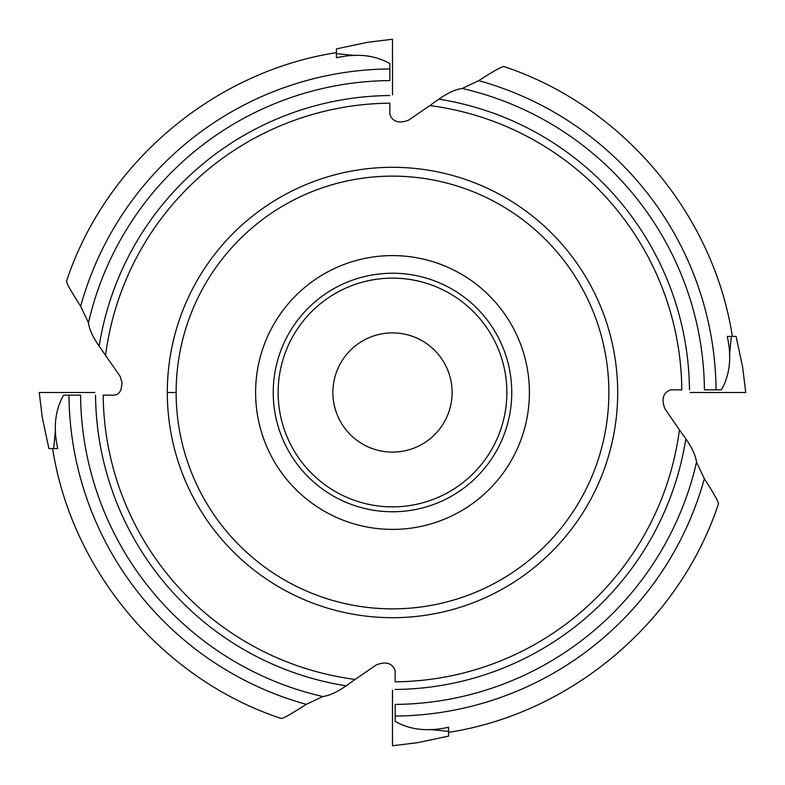 <?xml version="1.0" encoding="UTF-8"?>
<svg xmlns="http://www.w3.org/2000/svg" width="785" height="785" viewBox="0 0 785 785"><rect width="100%" height="100%" fill="white"/><g stroke="black" fill="none" stroke-linecap="round" stroke-linejoin="round"><path stroke-width="1.18" d="M55.519 429.886L53.635 448.578L57.756 448.578C53.125 427.992 55.068 410.182 63.585 395.149L80.58 395.149A311.93 311.93 0 0 0 322.792 696.54L306.278 704.351C290.784 714.311 282.404 718.972 281.118 718.324M105.582 355.154A289.331 289.331 0 0 1 389.851 103.178L389.851 114.433C392.706 121.901 398.996 123.785 408.691 120.105L429.846 105.582A289.331 289.331 0 0 1 681.822 389.851L670.567 389.851C663.099 392.706 661.215 398.996 664.895 408.691L679.417 429.846A289.331 289.331 0 0 1 395.149 681.822L395.149 670.567C392.294 663.099 386.004 661.215 376.309 664.895L355.154 679.417A289.331 289.331 0 0 1 103.178 395.149L114.492 395.149L117.083 394.492L119.3 392.677L120.949 389.929L122.107 382.884L120.105 376.309L99.165 346.136C92.875 337.128 89.304 329.347 88.46 322.792L80.649 306.278C70.689 290.784 66.028 282.404 66.676 281.118M88.46 322.792A311.93 311.93 0 0 1 389.851 80.58L389.851 63.585C374.818 55.068 357.008 53.125 336.422 57.756L336.422 48.906L367.223 42.351L392.5 39.25L392.5 94.848M355.154 679.417L346.136 685.835C337.128 692.125 329.347 695.696 322.792 696.54M429.846 105.582L438.864 99.165C447.872 92.875 455.653 89.304 462.208 88.46L478.722 80.649C494.216 70.689 502.596 66.028 503.882 66.676M462.208 88.46A311.93 311.93 0 0 1 704.42 389.851L721.415 389.851C729.932 374.818 731.875 357.008 727.244 336.422L736.094 336.422L742.649 367.223L745.75 392.5L690.152 392.5M679.417 429.846L685.835 438.864C692.125 447.872 695.696 455.653 696.54 462.208A311.93 311.93 0 0 1 395.149 704.42L395.149 721.415C410.182 729.932 427.992 731.875 448.578 727.244L448.578 736.094L417.777 742.649L392.5 745.75L392.5 690.152M696.54 462.208L704.351 478.722C714.311 494.216 718.972 502.596 718.324 503.882M167.303 392.5A225.197 225.197 0 0 1 505.098 197.477A225.197 225.197 0 0 1 505.098 587.523A225.197 225.197 0 0 1 167.303 392.5A225.197 225.197 0 0 1 505.098 197.477A225.197 225.197 0 0 1 505.098 587.523A225.197 225.197 0 0 1 167.303 392.5L176.134 392.5A216.366 216.366 0 0 1 500.683 205.12A216.366 216.366 0 0 1 500.683 579.88A216.366 216.366 0 0 1 176.134 392.5M255.606 392.5A136.894 136.894 0 0 1 460.952 273.945A136.894 136.894 0 0 1 460.952 511.055A136.894 136.894 0 0 1 255.606 392.5M273.229 392.5A119.271 119.271 0 0 1 452.131 289.214A119.271 119.271 0 0 1 452.131 495.786A119.271 119.271 0 0 1 273.229 392.5A119.271 119.271 0 0 1 452.131 289.214A119.271 119.271 0 0 1 452.131 495.786A119.271 119.271 0 0 1 273.229 392.5M332.889 392.5A59.611 59.611 0 0 1 422.301 340.876A59.611 59.611 0 0 1 422.301 444.124A59.611 59.611 0 0 1 332.889 392.5M53.635 448.578L48.906 448.578L42.351 417.777L39.25 392.5L94.848 392.5M355.114 55.519L336.422 53.635M729.481 355.114L731.365 336.422M429.886 729.481L448.578 731.365M306.278 704.351A323.557 323.557 0 0 1 68.952 395.149M80.649 306.278A323.557 323.557 0 0 1 389.851 68.952M346.136 685.835A296.975 296.975 0 0 1 95.534 395.149M478.722 80.649A323.557 323.557 0 0 1 716.048 389.851M99.165 346.136A296.975 296.975 0 0 1 389.851 95.534M704.351 478.722A323.557 323.557 0 0 1 395.149 716.048M685.835 438.864A296.975 296.975 0 0 1 395.149 689.465M438.864 99.165A296.975 296.975 0 0 1 689.465 389.851M278.135 392.5A114.365 114.365 0 0 1 449.677 293.453A114.365 114.365 0 0 1 449.687 491.547A114.365 114.365 0 0 1 278.135 392.5M52.644 448.578C71.68 571.48 163.015 679.368 281.089 718.442M66.558 281.089C105.622 163.025 213.52 71.68 336.422 52.644M503.911 66.558C621.975 105.622 713.32 213.52 732.356 336.422M448.578 732.356C571.48 713.32 679.368 621.985 718.442 503.911"/></g></svg>
